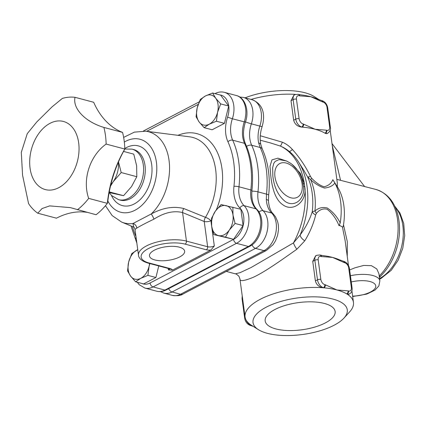 <?xml version="1.0" encoding="UTF-8"?>
<svg xmlns="http://www.w3.org/2000/svg" width="426" height="426" viewBox="0 0 426 426"><rect width="100%" height="100%" fill="white"/><g stroke="black" fill="none" stroke-linecap="round" stroke-linejoin="round"><path stroke-width="0.64" d="M172.37 270.175A7.13 2.769 172.3 0 0 170.23 268.614A2.375 1.603 -75.1 0 1 169.324 268.742L148.115 263.098A2.375 1.603 -75.1 0 0 149.02 262.97A26.151 10.149 -7.7 0 1 148.397 248.582A26.151 10.149 -7.7 0 1 185.092 244.13L206.301 249.78A2.375 1.603 -75.1 0 0 207.643 246.75A4.755 1.848 -7.7 0 0 214.315 245.94L210.945 250.025L172.37 270.175L168.408 269.919A4.755 1.848 -7.7 0 0 169.649 268.843M179.724 256.921A17.748 6.885 -7.7 0 1 160.778 260.755A17.748 6.885 -7.7 0 1 149.457 255.84A17.748 6.885 -7.7 0 1 166.135 246.723A17.748 6.885 -7.7 0 1 184.634 251.084A17.748 6.885 -7.7 0 1 179.724 256.921M133.631 226.946C134.094 227.138 134.552 227.969 135.01 229.433L136.757 228.134A4.755 4.388 58.1 0 0 132.955 223.533L133.78 227.063M136.757 228.134C140.016 226.089 145.756 223.091 153.978 219.134A4.755 0.863 64.1 0 0 151.219 213.99L132.955 223.533A47.206 31.833 -75.1 0 1 121.634 222.074L133.892 227.159M153.978 219.134C164.228 212.59 173.765 210.396 182.578 212.558A4.755 2.955 112.6 0 1 183.744 208.527C173.435 205.966 162.594 207.787 151.219 213.99A47.206 31.833 -75.1 0 0 169.436 164.298A47.206 31.833 -75.1 0 0 145.825 131.213L134.382 132.129L123.646 137.39M185.092 244.13A2.375 1.603 -75.1 0 0 186.439 241.105L182.578 212.558L204.235 221.509A4.755 2.961 112.4 0 1 205.486 217.335L183.744 208.527M214.315 245.94L210.907 220.705A4.755 1.379 31 0 0 205.486 217.335A53.074 35.789 104.9 0 0 189.549 136.805L145.825 131.213M212.617 92.99L215.662 98.182L220.673 103.896L217.569 112.294L216.429 121.224L209.294 124.174A15.453 10.421 -75.1 0 0 217.569 112.294A15.453 10.421 -75.1 0 0 215.662 98.182A15.453 10.421 -75.1 0 0 205.476 95.946L212.617 92.99L220.62 95.126L228.682 106.026L224.438 123.354L212.132 129.781L204.129 127.651L199.112 121.937A15.453 10.421 -75.1 0 0 209.294 124.174L204.129 127.651M232.873 207.158L232.99 215.045L235.077 223.458L229.316 230.051L225.519 237.17L218.655 235.621A15.453 10.421 -75.1 0 0 229.316 230.051A15.453 10.421 -75.1 0 0 232.99 215.045A15.453 10.421 -75.1 0 0 226.009 205.604A15.453 10.421 -75.1 0 0 215.354 211.174L221.115 204.576L240.882 209.288L243.081 225.588L233.528 239.305L213.761 234.588L211.674 226.179L211.557 218.293L215.354 211.174A15.453 10.421 -75.1 0 0 211.674 226.179A15.453 10.421 -75.1 0 0 218.655 235.621L213.761 234.588M158.749 265.925L155.916 277.502L143.61 283.929L135.601 281.799L130.585 276.085L127.539 270.899L128.679 261.969L131.788 253.571L137.747 249.695M300.442 175.139L301.88 178.574L303.493 185.992C305.383 199.352 294.318 207.941 285.154 201.434C278.194 195.731 274.094 187.296 272.853 176.13L272.64 167.764L273.758 163.419L275.164 161.417L278.742 159.723L279.925 159.638M304.388 184.123L300.394 173.35L291.98 164.319M286.954 161.177L277.906 158.179L271.942 159.867L269.999 166.294L270.798 175.89C271.847 185.661 274.6 199.272 282.704 204.656C293.381 212.952 307.593 200.816 304.734 186.695L304.393 184.123A4.755 1.816 170.3 0 1 303.163 183.515M303.237 169.367L307.556 176.827L310.74 179.82A55.87 37.674 -75.1 0 1 314.958 210.998L312.269 211.701C309.718 219.725 305.676 227.495 300.144 234.998L293.466 242.926A7.13 1.89 -121.6 0 0 296.853 249.253L304.766 240.844C309.803 232.665 313.435 224.049 315.661 215.002L316.364 213.362C319.596 209.592 323.201 208.234 327.179 209.278C332.211 213.197 336.173 218.676 339.059 225.721L340.225 222.883C337.014 216.589 332.69 211.626 327.253 207.994C322.748 206.807 318.648 207.803 314.958 210.998A7.13 4.532 -127.5 0 0 316.364 213.362M260.238 140.207L270.212 142.864L280.372 146.065L283.333 147.439C289.488 150.857 294.574 155.735 298.599 162.077A66.488 44.831 -75.1 0 1 300.144 234.998A7.13 3.264 -145.5 0 0 304.766 240.844M340.225 222.883A55.87 37.674 -75.1 0 0 334.831 182.999C332.855 185.821 329.426 187.504 324.548 188.036C320.027 186.737 315.426 184 310.74 179.82A7.13 1.203 129.5 0 1 311.608 178.201L310.437 176.359A7.13 1.219 153 0 1 307.556 176.827A57.148 38.532 104.9 0 1 312.269 211.701A7.13 3.893 -164.8 0 0 315.661 215.002M303.493 185.992A4.755 1.864 -5.5 0 0 304.734 186.695A67.761 45.688 104.9 0 1 293.466 242.926L251.052 267.539L240.046 272.672L235.349 273.822C235.759 273.684 236.813 274.376 238.507 275.888C238.959 276.186 239.449 277.305 239.976 279.243L245.083 317.013A54.682 21.22 172.3 0 0 251.319 325.187L258.454 329.681A47.552 18.451 -7.7 0 1 271.793 304.59A47.552 18.451 -7.7 0 1 332.946 299.073A47.552 18.451 -7.7 0 1 343.936 318.121A47.552 18.451 -7.7 0 1 302.625 334.485A47.552 18.451 -7.7 0 1 258.454 329.681M239.971 278.961C239.737 281.501 243.89 281.059 252.442 277.645C264.024 272.645 281.858 259.785 296.853 249.253M303.248 169.383L298.599 162.077M304.393 184.123A67.761 45.688 104.9 0 0 280.372 146.065A7.13 0.676 110 0 0 282.379 142.193L260.275 135.745M289.467 151.603A7.13 1.081 135.1 0 0 292.417 149.51C289.536 146.278 286.187 143.839 282.379 142.193M310.437 176.359C305.644 166.454 299.638 157.503 292.417 149.51M334.831 182.999L332.834 179.692C331.396 183.356 328.494 185.715 324.133 186.769C320.139 185.603 315.964 182.749 311.608 178.201M332.834 179.692L337.36 186.806L337.296 182.791L330.187 130.228M337.238 186.615L337.477 186.993A49.927 33.665 -75.1 0 1 343.494 224.806L347.312 241.638L347.27 256.569M321.406 100.472A2.375 1.603 104.9 0 1 321.497 100.493A2.375 1.603 104.9 0 1 322.525 101.931L323.02 102.064A2.375 1.603 104.9 0 0 321.992 100.621C325.123 101.787 327.035 104.2 327.716 107.847A2.375 0.921 172.3 0 0 327.003 107.309L329.644 126.852A4.755 2.987 -117.6 0 1 326.838 130.292A2.375 1.603 104.9 0 1 325.491 133.322A7.13 4.484 62.4 0 0 327.913 133.13L326.886 133.668L325.342 133.402A54.682 21.22 172.3 0 0 324.995 133.189A54.682 21.22 172.3 0 0 315.256 129.302A54.682 21.22 172.3 0 0 302.236 127.129A54.682 21.22 172.3 0 0 301.592 127.076C297.454 126.506 294.808 124.227 293.658 120.228L291.017 100.685L293.887 95.152L294.914 94.615A7.13 4.484 62.4 0 0 293.125 99.583A2.375 0.921 -7.7 0 1 296.464 99.178A4.755 2.987 -117.6 0 1 299.27 95.738L299.766 95.871A2.375 1.603 -75.1 0 0 298.743 94.434L298.243 94.3A2.375 1.603 104.9 0 1 299.27 95.738M251.036 99.428A54.682 21.22 -7.7 0 1 295.463 94.38M343.936 318.121L349.624 311.896A54.682 21.22 172.3 0 0 353.463 302.359A54.682 21.22 172.3 0 0 347.068 294.089L347.217 294.009A2.375 1.603 -75.1 0 0 348.564 290.985L348.069 290.851A2.375 1.603 104.9 0 1 346.721 293.876L347.217 294.009A7.13 4.484 62.4 0 0 349.639 293.818L348.612 294.355L347.068 294.089A54.682 21.22 172.3 0 0 346.721 293.876A54.682 21.22 172.3 0 0 336.982 289.994A54.682 21.22 172.3 0 0 323.962 287.816A54.682 21.22 172.3 0 0 323.318 287.763A54.682 21.22 172.3 0 0 245.083 317.013M315.384 280.92L317.498 279.818A7.13 4.484 62.4 0 0 323.467 287.688L323.318 287.763C319.18 287.193 316.534 284.914 315.384 280.92L312.743 261.378L315.613 255.845L316.64 255.307A7.13 4.484 62.4 0 0 314.851 260.275L317.498 279.818A2.375 0.921 -7.7 0 1 320.831 279.413L318.19 259.871A2.375 0.921 172.3 0 0 314.851 260.275L312.743 261.378M318.19 259.871A4.755 2.987 -117.6 0 1 320.996 256.431L321.492 256.558A2.375 1.603 -75.1 0 0 320.469 255.121L323.132 255.627A54.682 21.22 -7.7 0 1 332.578 257.421A54.682 21.22 -7.7 0 1 339.112 259.668L343.228 261.186A2.375 1.603 104.9 0 1 343.228 261.181A2.375 1.603 104.9 0 1 344.251 262.624L344.746 262.751A2.375 1.603 -75.1 0 0 343.718 261.314L343.223 261.181A2.375 1.603 104.9 0 0 343.132 261.159M339.059 225.721L339.762 225.514L342.419 226.957L345.076 240.36L348.484 265.531M75.019 97.309L93.677 102.277A92.724 62.526 -75.1 0 0 122.544 132.401A61.818 41.684 104.9 0 1 124.77 148.179A61.818 41.684 104.9 0 1 124.797 149.041A92.724 62.526 -75.1 0 0 107.347 203.351A61.818 41.684 104.9 0 1 96.09 214.736L70.29 207.606L49.661 205.891L42.046 208.554L37.776 213.213A61.818 41.684 104.9 0 1 28.569 203.607L22.562 175.198L21.3 152.343L27.269 133.647L36.806 121.927L52.036 106.889L62.372 98.406A61.818 41.684 104.9 0 1 75.019 97.309C72.468 108.508 85.189 121.825 103.885 127.427A61.818 41.684 104.9 0 1 106.133 144.068C89.833 155.698 82.09 179.681 88.683 198.383A61.818 41.684 104.9 0 1 77.425 209.768M87.149 212.356A92.724 62.526 -75.1 0 0 56.44 218.181L37.776 213.213M124.797 149.159L124.797 149.159A97.479 65.732 104.9 0 0 107.65 202.52L107.347 203.351L88.683 198.383M124.797 149.041L106.133 144.068M122.544 132.401L103.885 127.427M50.012 123.327A35.241 23.76 -75.1 0 0 35.491 182.594A35.241 23.76 -75.1 0 0 77.585 160.613A35.241 23.76 -75.1 0 0 50.012 123.327M109.141 192.541L123.572 195.694L131.554 186.561L136.805 176.705L136.645 165.783L133.753 154.137L123.551 151.422M123.572 195.694L109.269 191.886M136.805 176.705L121.208 172.551L113.231 181.684L110.488 186.146M118.465 161.917L121.208 172.551M110.861 184.591A21.396 14.431 -75.1 0 0 113.231 181.684A21.396 14.431 -75.1 0 0 118.439 161.981M196.066 116.745L197.201 107.821A15.453 10.421 -75.1 0 0 199.112 121.937L196.066 116.745M197.201 107.821L200.311 99.418L205.476 95.946A15.453 10.421 -75.1 0 0 197.201 107.821M137.747 249.721A15.453 10.421 -75.1 0 0 136.954 250.094A15.453 10.421 -75.1 0 0 128.679 261.969A15.453 10.421 -75.1 0 0 130.585 276.085A15.453 10.421 -75.1 0 0 140.772 278.322L135.601 281.799M149.877 263.566L149.047 266.447A15.453 10.421 -75.1 0 0 149.569 263.481M149.047 266.447L147.907 275.372L140.772 278.322A15.453 10.421 -75.1 0 0 149.047 266.447M228.682 106.026L220.673 103.896M224.438 123.354L216.429 121.224M243.081 225.588L235.077 223.458M233.528 239.305L225.519 237.17M155.916 277.502L147.907 275.372M325.342 322.908A35.299 13.696 -7.7 0 1 287.667 330.528A35.299 13.696 -7.7 0 1 265.153 320.751A35.299 13.696 -7.7 0 1 298.317 302.625A35.299 13.696 -7.7 0 1 335.108 311.294A35.299 13.696 -7.7 0 1 325.342 322.908M379.22 275.963A49.927 33.665 104.9 0 0 398.076 225.636A49.927 33.665 104.9 0 0 375.988 189.479L336.833 179.362M340.566 180.315L332.259 145.516M349.634 269.956L354.97 267.805L363.692 265.435L371.387 265.648L376.776 268.918L378.911 273.673L379.88 280.872A23.776 9.228 172.3 0 0 372.718 275.494A23.776 9.228 172.3 0 0 350.417 275.734M258.949 212.02A4.755 3.27 -45.1 0 1 263.114 210.737A23.776 16.034 104.9 0 1 257.975 191.854A78.459 52.904 -75.1 0 0 251.67 145.229A23.776 16.034 104.9 0 1 251.361 123.833L259.844 126.091A7.13 0.49 18.5 0 0 262.15 126.485C265.036 116.351 264.424 104.413 251.942 99.668A21.502 14.5 104.9 0 1 259.844 126.091A23.776 16.034 -75.1 0 0 258.673 142.982L260.195 147.502L251.67 145.229A4.755 2.716 155.4 0 0 246.579 146.368M266.314 199.475A7.13 2.316 176.6 0 1 268.449 200.976A7.13 2.316 176.6 0 1 268.455 200.992L268.652 195.215C270.462 178.047 268.353 162.673 262.32 149.084A7.13 4.074 -24.6 0 0 260.195 147.502A78.459 52.904 104.9 0 1 266.5 194.128L266.314 199.475A23.776 16.034 -75.1 0 0 271.596 212.995L263.114 210.737A21.502 14.5 -75.1 0 1 267.326 230.572A21.502 14.5 -75.1 0 1 255.525 248.385A4.755 2.987 62.4 0 1 252.027 244.854M258.673 142.982A7.13 3.195 -12.3 0 1 260.834 144.654A7.13 3.195 -12.3 0 1 260.84 144.675A7.13 3.195 -12.3 0 1 260.856 144.781M319.202 99.732L313.962 96.436A47.552 18.451 172.3 0 0 305.053 92.783A47.552 18.451 172.3 0 0 245.056 97.836M298.738 94.439L301.406 94.934A54.682 21.22 -7.7 0 1 310.852 96.729A54.682 21.22 -7.7 0 1 317.386 98.981L321.502 100.499M321.497 100.493A2.375 1.603 104.9 0 1 321.502 100.493L321.992 100.621M326.838 130.292L326.343 130.164A2.375 1.603 104.9 0 1 324.995 133.189L325.342 133.402M326.343 130.164L315.256 129.302L303.088 123.971A2.375 1.603 104.9 0 1 301.741 126.996L302.236 127.129A2.375 1.603 -75.1 0 0 303.584 124.099M324.814 284.659A2.375 1.603 -75.1 0 1 323.467 287.688L323.962 287.816A2.375 1.603 -75.1 0 0 325.31 284.792L324.814 284.659A4.755 2.987 -117.6 0 1 320.831 279.413M251.798 325.491L251.329 325.363A2.375 1.603 -75.1 0 1 250.424 325.491L250.919 325.624A2.375 1.603 -75.1 0 0 250.919 325.624A2.375 1.603 -75.1 0 0 251.814 325.501M342.419 226.957C342.855 227.287 343.218 226.568 343.494 224.806M379.273 276.368A4.755 2.338 45.9 0 0 380.695 276.032A4.755 2.338 45.9 0 0 380.706 276.027M211.445 219.795A57.803 38.979 -75.1 0 1 210.907 220.705A4.755 1.848 -7.7 0 1 204.235 221.509L207.643 246.75L186.439 241.105A28.531 11.071 172.3 0 0 155.027 242.57A28.531 11.071 172.3 0 0 138.493 255.201C138.509 257.027 140.202 260.813 148.115 263.098M170.23 268.614L149.02 262.97M206.301 249.78A7.13 2.769 172.3 0 0 210.945 250.025M168.211 268.444L168.408 269.919M124.333 142.05A37.744 25.448 104.9 0 1 156.262 161.246A37.744 25.448 104.9 0 1 135.031 210.22A37.744 25.448 104.9 0 1 107.837 200.976M216.333 209.832A57.803 38.979 -75.1 0 0 216.546 150.724A57.803 38.979 -75.1 0 0 177.972 135.324M219.736 94.891A17.935 12.093 104.9 0 1 227.585 117.161A27.344 18.435 -75.1 0 0 227.942 141.767A74.891 50.502 104.9 0 1 233.959 186.274A27.344 18.435 -75.1 0 0 239.865 207.984A17.935 12.093 104.9 0 1 243.384 224.529A17.935 12.093 104.9 0 1 233.539 239.391L150.069 282.986A17.935 12.093 104.9 0 1 142.034 283.514M146.672 131.32L198.218 104.397M135.974 236.584A74.891 50.502 104.9 0 1 132.475 226.573M286.192 163.051A19.021 11.949 -117.6 0 1 301.949 182.983A19.021 11.949 -117.6 0 1 291.432 197.925A19.021 11.949 -117.6 0 1 275.02 177.157A19.021 11.949 -117.6 0 1 286.192 163.051M111.404 195.348A30.906 20.842 -75.1 0 0 134.185 203.979A30.906 20.842 -75.1 0 0 151.507 163.446A30.906 20.842 -75.1 0 0 124.786 148.552M132.007 149.121L133.705 149.574A26.151 17.636 104.9 0 1 145.207 172.306A26.151 17.636 104.9 0 1 130.207 198.734A26.151 17.636 104.9 0 1 120.249 200.119L118.55 199.666A26.151 17.636 -75.1 0 0 128.508 198.282A26.151 17.636 -75.1 0 0 143.509 171.859A26.151 17.636 -75.1 0 0 132.007 149.121L124.797 149.02M249.609 246.388A3.568 2.242 -117.6 0 1 248.401 246.484A21.502 14.5 104.9 0 0 260.201 228.671A21.502 14.5 104.9 0 0 255.983 208.836L244.109 205.673A23.776 16.034 104.9 0 1 238.975 186.796L250.85 189.959A3.568 0.58 6.3 0 1 251.926 190.502C253.742 173.126 251.633 157.668 245.605 144.126A3.568 2.039 -24.6 0 0 244.545 143.333L232.671 140.17A23.776 16.034 104.9 0 1 232.362 118.774L245.387 122.129C249.561 110.845 245.056 97.357 236.329 95.515A21.502 14.5 104.9 0 1 244.236 121.932A23.776 16.034 -75.1 0 0 244.545 143.333A78.459 52.904 104.9 0 1 250.85 189.959A23.776 16.034 -75.1 0 0 255.983 208.836A3.568 2.455 134.9 0 1 256.803 209.299C266.239 218.059 261.596 240.642 249.609 246.388L166.14 289.984A3.568 2.242 -117.6 0 1 164.931 290.079A21.502 14.5 104.9 0 1 156.741 291.219L144.867 288.061A21.502 14.5 -75.1 0 0 153.056 286.922L236.526 243.321A21.502 14.5 -75.1 0 0 248.326 225.514A21.502 14.5 -75.1 0 0 244.109 205.673A3.568 2.455 134.9 0 0 239.865 207.984M233.539 239.391A3.568 2.242 62.4 0 0 236.526 243.321L248.401 246.484L164.931 290.079L153.056 286.922A3.568 2.242 62.4 0 1 150.069 282.986M233.959 186.274A3.568 0.58 -173.7 0 1 238.975 186.796A78.459 52.904 -75.1 0 0 232.671 140.17A3.568 2.039 155.4 0 0 227.942 141.767M227.585 117.161L232.362 118.774A21.502 14.5 -75.1 0 0 224.454 92.351L236.329 95.515M136.096 237.5A3.568 2.039 155.4 0 0 135.59 239.449L136.847 243.049M215.055 93.587A3.568 2.242 62.4 0 0 214.992 93.624L215.055 93.587C218.149 91.973 221.28 91.563 224.454 92.351M268.652 195.215A7.13 1.161 -173.7 0 0 266.5 194.128L257.975 191.854A4.755 0.772 -173.7 0 0 251.862 191.136M239.7 97.006L243.459 97.41A21.502 14.5 -75.1 0 1 251.361 123.833A4.755 0.325 -161.5 0 1 245.472 121.873M168.653 288.674A4.755 2.987 62.4 0 0 172.056 291.98L255.525 248.385L264.008 250.642L180.539 294.238A21.502 14.5 104.9 0 1 172.349 295.378L163.866 293.12A21.502 14.5 -75.1 0 0 172.056 291.98L180.539 294.238A7.13 4.484 -117.6 0 0 182.962 294.047C180.912 295.607 177.376 296.049 172.349 295.378M266.431 250.451A7.13 4.484 -117.6 0 1 264.008 250.642A21.502 14.5 104.9 0 0 275.808 232.83A21.502 14.5 104.9 0 0 271.596 212.995A7.13 4.91 134.9 0 1 273.236 213.916L275.5 216.765L277.63 221.552L278.354 225.035L278.513 229.662L277.614 235.312L275.547 240.749L273.103 244.673L266.431 250.451L182.962 294.047M329.644 126.852A2.375 0.921 -7.7 0 1 330.363 127.39L327.716 107.847M323.02 102.064A4.755 2.987 -117.6 0 1 327.003 107.309M299.766 95.871L310.852 96.729L322.525 101.931M303.088 123.971A4.755 2.987 -117.6 0 1 299.105 118.721A2.375 0.921 172.3 0 0 295.772 119.126A7.13 4.484 62.4 0 0 301.741 126.996L301.592 127.076M299.105 118.721L296.464 99.178M291.017 100.685L293.125 99.583L295.772 119.126L293.658 120.228M320.996 256.431A2.375 1.603 -75.1 0 0 319.969 254.988L316.64 255.307M348.069 290.851L336.982 289.994L325.31 284.792M321.492 256.558L332.578 257.421L344.251 262.624M349.639 293.818C351.567 292.673 352.382 290.756 352.089 288.082A2.375 0.921 172.3 0 0 351.37 287.545A4.755 2.987 -117.6 0 1 348.564 290.985M344.746 262.751A4.755 2.987 -117.6 0 1 348.729 268.002A2.375 0.921 -7.7 0 1 349.442 268.54C348.761 264.887 346.849 262.48 343.718 261.314M348.729 268.002L351.37 287.545M250.424 325.491C247.293 324.324 245.381 321.918 244.7 318.265A2.375 0.921 -7.7 0 1 245.184 317.594M242.522 298.062A2.375 0.921 172.3 0 0 242.053 298.722L242.224 295.884M251.473 325.288L251.329 325.363A7.13 4.484 -117.6 0 1 245.94 319.745M351.258 281.953A19.021 7.38 -7.7 0 1 370.024 281.549A19.021 7.38 -7.7 0 1 373.485 290.058A19.021 7.38 -7.7 0 1 352.622 296.134M395.179 207.1A41.604 28.057 104.9 0 1 401.931 245.184A41.604 28.057 104.9 0 1 379.566 278.529M169.324 268.742L170.033 269.024L169.729 268.375M105.462 205.689L112.16 215.588L121.634 222.074M135.005 229.433L138.493 255.201M279.413 159.659L286.485 160.975L290.623 163.291C294.712 166.241 297.992 170.208 300.463 175.177M235.344 273.822L226.297 271.41M351.913 290.921L353.463 302.359M124.802 149.073L124.77 148.179M109.242 192.568L111.58 195.529L118.55 199.666M166.14 289.984C163.051 291.597 159.915 292.007 156.741 291.219M245.605 144.126C242.895 137.8 242.82 130.468 245.387 122.129M256.803 209.299C252.89 205.247 251.265 198.979 251.926 190.502M137.284 282.246L139.227 284.717L144.867 288.061M137.678 249.199L137.689 249.721M131.016 225.966L135.59 239.449M143.402 131.011L199.198 101.873M364.507 186.423L331.992 143.567M160.405 291.602L163.866 293.12M251.942 99.668L243.459 97.41M268.449 200.976C268.998 207.073 270.595 211.387 273.236 213.916M260.834 144.654C259.647 138.993 260.084 132.933 262.15 126.485M260.834 144.675L262.32 149.105M327.913 133.13C330.15 131.229 330.965 129.318 330.363 127.39M298.243 94.3L294.914 94.615M319.969 254.988L320.464 255.121M352.089 288.082L349.442 268.54M244.7 318.265L242.053 298.722M253.22 326.385L251.01 325.64M352.675 296.528L366.797 294.084L374.981 290.117L378.858 285.952L379.88 280.872M375.988 189.479C387.41 193.1 394.801 201.967 398.15 216.073C400.28 225.855 399.961 236.079 397.186 246.739C393.965 258.566 388.464 268.332 380.695 276.032M394.689 206.056L399.955 213.016L403.726 223.448L404.7 235.642L402.772 248.299L398.145 260.233L391.238 270.313L380.924 278.535L379.651 279.163M379.417 277.433L380.615 276.101"/></g></svg>

